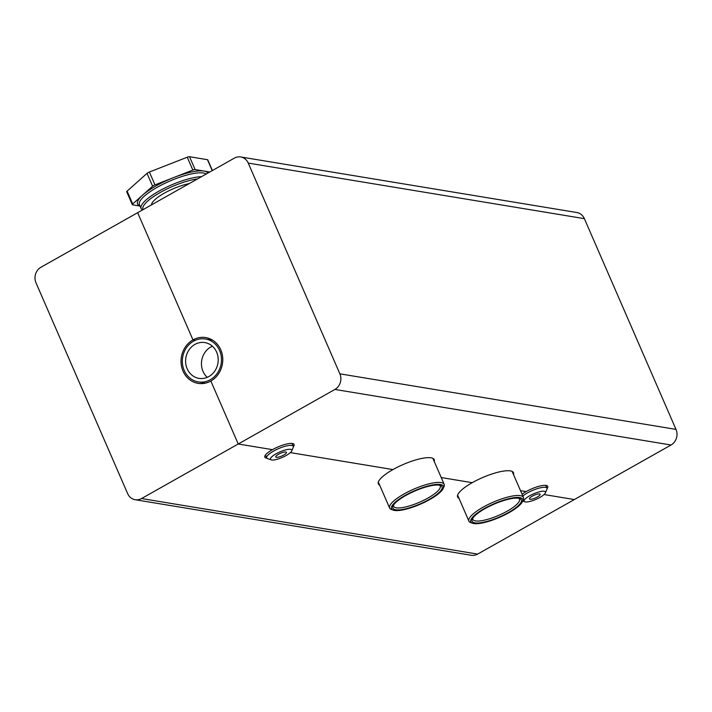 <?xml version="1.0" encoding="UTF-8"?>
<svg xmlns="http://www.w3.org/2000/svg" width="712" height="712" viewBox="0 0 712 712"><rect width="100%" height="100%" fill="white"/><g stroke="black" fill="none" stroke-linecap="round" stroke-linejoin="round"><path stroke-width="1.07" d="M216.644 352.155A18.138 16.26 99.4 0 1 214.837 370.979A18.138 16.26 99.4 0 1 198.951 378.357A18.138 16.26 99.4 0 1 185.868 357.816A18.138 16.26 99.4 0 1 204.86 342.579A18.138 16.26 99.4 0 1 216.644 352.155M212.407 346.219A18.138 16.26 -80.6 0 0 201.719 360.432A18.138 16.26 -80.6 0 0 207.263 377.333M219.59 350.491A21.761 19.509 -80.6 0 0 205.457 338.992A21.761 19.509 -80.6 0 0 182.655 357.282A21.761 19.509 -80.6 0 0 198.354 381.935A21.761 19.509 -80.6 0 0 217.427 373.079A21.761 19.509 -80.6 0 0 219.59 350.491M291.697 450.945L293.228 447.439A14.507 3.756 156.5 0 0 293.308 446.308A14.507 3.756 156.5 0 0 291.795 445.436A14.507 3.756 156.5 0 0 276.016 449.797A14.507 3.756 156.5 0 0 266.697 457.878A14.507 3.756 156.5 0 0 267.587 458.59L271.192 459.863A11.606 3.008 -23.5 0 1 276.576 453.535A11.606 3.008 -23.5 0 1 290.558 449.334A11.606 3.008 -23.5 0 1 291.697 450.945A11.606 3.008 -23.5 0 1 282.326 457.416A11.606 3.008 -23.5 0 1 271.192 459.863M285.841 451.995A5.803 1.504 -23.5 0 1 286.447 452.343A5.803 1.504 -23.5 0 1 281.721 456.036A5.803 1.504 -23.5 0 1 275.802 456.971A5.803 1.504 -23.5 0 1 279.522 453.749A5.803 1.504 -23.5 0 1 285.841 451.995M545.374 492.873A11.606 3.008 -23.5 0 1 536.003 499.352A11.606 3.008 -23.5 0 1 524.869 501.791A11.606 3.008 -23.5 0 1 530.253 495.463A11.606 3.008 -23.5 0 1 544.235 491.271A11.606 3.008 -23.5 0 1 545.374 492.873L546.905 489.375A14.507 3.756 156.5 0 0 546.985 488.236A14.507 3.756 156.5 0 0 545.472 487.364A14.507 3.756 156.5 0 0 522.822 495.988M539.518 493.932A5.803 1.504 -23.5 0 1 540.123 494.279A5.803 1.504 -23.5 0 1 535.397 497.973A5.803 1.504 -23.5 0 1 529.479 498.907A5.803 1.504 -23.5 0 1 533.208 495.677A5.803 1.504 -23.5 0 1 539.518 493.932M522.51 501.506L523.276 499.762A29.744 7.707 156.5 0 0 523.453 497.43A29.744 7.707 156.5 0 0 520.347 495.65A29.744 7.707 156.5 0 0 487.987 504.594A29.744 7.707 156.5 0 0 468.905 521.148A29.744 7.707 156.5 0 0 470.73 522.608L472.528 523.249A28.293 7.334 -23.5 0 1 485.646 507.825A28.293 7.334 -23.5 0 1 519.733 497.599A28.293 7.334 -23.5 0 1 522.51 501.506A28.293 7.334 -23.5 0 1 499.655 517.295A28.293 7.334 -23.5 0 1 472.528 523.249M518.55 498.267A26.842 6.96 156.5 0 0 492.615 504.79A26.842 6.96 156.5 0 0 472.279 519.173A26.842 6.96 156.5 0 0 499.512 516.957A26.842 6.96 156.5 0 0 519.698 498.551A26.842 6.96 156.5 0 0 518.55 498.267M518.674 498.284A25.392 6.577 -23.5 0 1 519.457 499.165A25.392 6.577 -23.5 0 1 498.801 515.319A25.392 6.577 -23.5 0 1 472.893 519.413A25.392 6.577 -23.5 0 1 472.786 518.238M443.238 488.405L444.003 486.661A29.744 7.707 156.5 0 0 444.172 484.329A29.744 7.707 156.5 0 0 441.075 482.549A29.744 7.707 156.5 0 0 408.715 491.494A29.744 7.707 156.5 0 0 389.624 508.048A29.744 7.707 156.5 0 0 391.449 509.507L393.255 510.139A28.293 7.334 -23.5 0 1 406.374 494.715A28.293 7.334 -23.5 0 1 440.452 484.498A28.293 7.334 -23.5 0 1 443.238 488.405A28.293 7.334 -23.5 0 1 420.383 504.194A28.293 7.334 -23.5 0 1 393.255 510.139M439.277 485.166A26.842 6.96 156.5 0 0 413.343 491.689A26.842 6.96 156.5 0 0 393.006 506.072A26.842 6.96 156.5 0 0 420.231 503.847A26.842 6.96 156.5 0 0 440.425 485.451A26.842 6.96 156.5 0 0 439.277 485.166M439.402 485.183A25.392 6.577 -23.5 0 1 440.185 486.065A25.392 6.577 -23.5 0 1 419.528 502.218A25.392 6.577 -23.5 0 1 393.62 506.312A25.392 6.577 -23.5 0 1 393.513 505.137M293.388 446.664A15.958 4.139 156.5 0 0 294.083 444.439A15.958 4.139 156.5 0 0 272.474 449.655L238.226 443.994L210.85 381.027A23.211 20.808 99.4 0 1 198.123 383.368A23.211 20.808 99.4 0 1 181.204 364.277A23.211 20.808 99.4 0 1 192.97 339.909L195.319 340.3L192.97 339.909L137.647 212.692L40.958 267.24A11.606 10.404 -80.6 0 0 36.001 282.842L127.626 493.585A11.606 10.404 -80.6 0 0 135.173 499.717A11.606 10.404 -80.6 0 0 141.537 498.542L238.226 443.994L210.85 381.027A23.211 20.808 -80.6 0 0 222.607 356.659A23.211 20.808 -80.6 0 0 205.688 337.568A23.211 20.808 -80.6 0 0 192.97 339.909L137.647 212.692L234.346 158.144A11.606 10.404 99.4 0 1 240.701 156.969A11.606 10.404 99.4 0 1 248.248 163.101L339.873 373.836A11.606 10.404 99.4 0 1 334.916 389.437L238.226 443.994L272.474 449.655A15.958 4.139 -23.5 0 0 264.811 457.166A15.958 4.139 -23.5 0 0 266.902 458.181M522.056 494.217A15.958 4.139 -23.5 0 1 526.15 491.583L520.499 490.648L526.15 491.583A15.958 4.139 156.5 0 1 547.759 486.367A15.958 4.139 156.5 0 1 547.074 488.592M334.916 389.437L671.042 445L574.353 499.548L544.039 494.537L574.353 499.548L477.654 554.096A11.606 10.404 99.4 0 1 471.299 555.271L135.173 499.717M458.973 498.302A30.465 7.894 -23.5 0 1 457.62 497.021A30.465 7.894 -23.5 0 1 472.243 482.674L441.226 477.547L472.243 482.674A30.465 7.894 156.5 0 1 513.503 472.724A30.465 7.894 156.5 0 1 513.521 474.584M379.692 485.201A30.465 7.894 -23.5 0 1 378.348 483.92A30.465 7.894 -23.5 0 1 392.971 469.573L290.363 452.61L392.971 469.573A30.465 7.894 156.5 0 1 434.222 459.623A30.465 7.894 156.5 0 1 434.24 461.483M151.531 204.86A26.113 6.764 -23.5 0 1 164.214 193.228A26.113 6.764 -23.5 0 1 189.169 183.625M140.05 206.071L132.619 204.834A2.901 0.748 -23.5 0 1 132.316 204.664A2.901 0.748 -23.5 0 1 132.699 203.988L152.617 186.206A2.901 0.748 -23.5 0 1 154.976 184.88L192.836 170.061A2.901 0.748 -23.5 0 1 195.115 169.581L209.773 172.001M212.399 170.524L207.77 159.871A2.901 0.748 156.5 0 0 207.468 159.693L189.525 156.729A2.901 0.748 156.5 0 0 187.247 157.21L149.386 172.028A2.901 0.748 156.5 0 0 147.028 173.363L127.11 191.145A2.901 0.748 156.5 0 0 126.727 191.813L132.316 204.664M671.042 445A11.606 10.404 -80.6 0 0 676 429.398L584.374 218.655A11.606 10.404 -80.6 0 0 576.827 212.523L240.701 156.969M141.537 498.542L477.654 554.096M201.505 176.665A36.997 9.585 156.5 0 0 161.811 189.57A36.997 9.585 156.5 0 0 141.145 208.58L142.275 210.085M143.174 209.577A35.547 9.211 -23.5 0 1 160.093 192.552A35.547 9.211 -23.5 0 1 197.527 178.917M141.145 208.58L139.463 204.727A36.997 9.585 -23.5 0 1 166.813 182.414A36.997 9.585 -23.5 0 1 206.249 173.995M207.922 173.043A38.448 9.968 156.5 0 0 204.077 171.058A38.448 9.968 156.5 0 0 173.906 177.475A38.448 9.968 156.5 0 0 142.658 195.097A38.448 9.968 156.5 0 0 139.988 205.928M132.699 203.988L127.11 191.145M147.028 173.363L152.617 186.206M154.976 184.88L149.386 172.028M187.247 157.21L192.836 170.061M207.468 159.693L212.22 170.622M195.115 169.581L189.525 156.729M339.873 373.836L676 429.398M248.248 163.101L584.374 218.655M212.603 340.176L205.457 338.992M205.501 383.118L198.354 381.935M265.451 455.012L266.697 457.878M292.062 443.442L293.308 446.308M524.869 501.791L522.724 501.034M545.739 485.37L546.985 488.236M457.602 495.16L468.905 521.148M512.151 471.442L523.453 497.43M378.33 482.06L389.624 508.048M432.878 458.341L444.172 484.329M152.048 204.566L151.709 203.783"/></g></svg>
